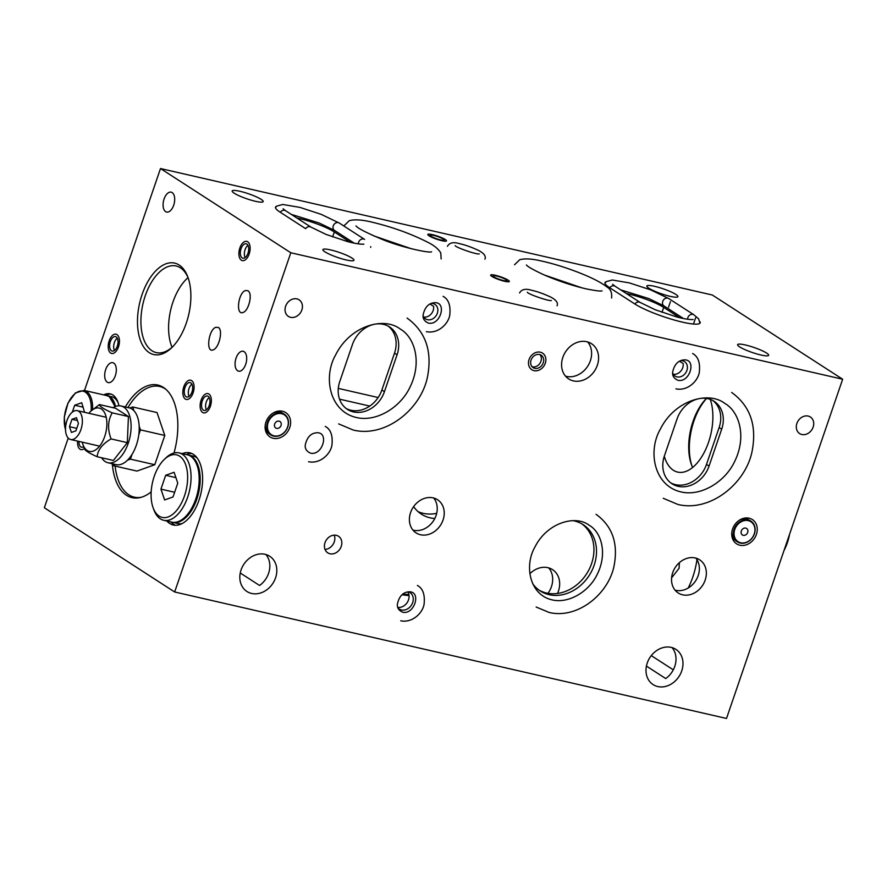 <?xml version="1.0" encoding="UTF-8"?>
<svg xmlns="http://www.w3.org/2000/svg" width="887" height="887" viewBox="0 0 887 887"><rect width="100%" height="100%" fill="white"/><g stroke="black" fill="none" stroke-linecap="round" stroke-linejoin="round"><path stroke-width="1.33" d="M565.551 376.166A20.978 17.363 122.9 0 0 566.405 376.387A20.978 17.363 122.9 0 0 587.981 365.777A20.978 17.363 122.9 0 0 587.66 341.95M573.39 380.9A20.978 17.363 -57.1 0 1 568.711 378.937A20.978 17.363 -57.1 0 1 565.507 351.884A20.978 17.363 -57.1 0 1 591.485 343.69A20.978 17.363 -57.1 0 1 596.175 368.072A20.978 17.363 -57.1 0 1 573.39 380.9M251.609 593.458A20.978 17.363 -57.1 0 1 246.93 591.496A20.978 17.363 -57.1 0 1 243.737 564.454A20.978 17.363 -57.1 0 1 269.703 556.249A20.978 17.363 -57.1 0 1 274.405 580.641A20.978 17.363 -57.1 0 1 251.609 593.458M265.878 554.508A20.978 17.363 122.9 0 1 259.569 585.475L240.244 572.991M547.978 593.325A20.978 17.363 122.9 0 0 548.731 567.902M657.788 686.56A20.978 17.363 -57.1 0 1 653.109 684.587A20.978 17.363 -57.1 0 1 649.905 657.544A20.978 17.363 -57.1 0 1 675.883 649.351A20.978 17.363 -57.1 0 1 680.573 673.732A20.978 17.363 -57.1 0 1 657.788 686.56M672.058 647.599A20.978 17.363 122.9 0 1 665.738 678.566L646.423 666.082M557.513 593.47A20.978 17.363 122.9 0 0 552.546 569.642A20.978 17.363 122.9 0 0 529.916 573.701M418.021 511.599A39.494 32.686 122.9 0 0 423.166 513.318A39.494 32.686 122.9 0 0 436.692 513.329M413.63 506.632A39.494 32.686 122.9 0 0 421.336 514.127A39.494 32.686 122.9 0 0 430.151 517.831A39.494 32.686 122.9 0 0 434.796 518.507M110.675 353.059A9.868 5.311 102.9 0 1 108.89 341.728A9.868 5.311 102.9 0 1 116.042 334.211A9.868 5.311 102.9 0 1 119.002 345.021A9.868 5.311 102.9 0 1 111.629 353.458A9.868 5.311 102.9 0 1 110.675 353.059M338.302 388.395L378.15 397.531M339.521 399.15L369.757 406.08M538.986 590.11A39.494 32.686 122.9 0 0 591.585 563.589A39.494 32.686 122.9 0 0 581.817 523.84M573.312 520.724A39.494 32.686 -57.1 0 1 574.31 520.935A39.494 32.686 -57.1 0 1 583.125 524.638A39.494 32.686 -57.1 0 1 594.146 565.241A39.494 32.686 -57.1 0 1 540.25 590.975A39.494 32.686 -57.1 0 1 532.643 583.635M339.81 381.443A27.153 22.474 122.9 0 0 347.382 409.362A27.153 22.474 122.9 0 0 384.437 391.666L397.066 354.8A27.153 22.474 122.9 0 0 389.482 326.882A27.153 22.474 122.9 0 0 352.427 344.566L339.81 381.443M346.141 408.475A27.153 22.474 122.9 0 0 381.887 390.014L384.437 391.666M388.173 326.106A27.153 22.474 122.9 0 1 394.504 353.148L381.887 390.014M677.047 418.963L664.418 455.84A27.153 22.474 122.9 0 0 672.002 483.759A27.153 22.474 122.9 0 0 709.057 466.074L721.685 429.197A27.153 22.474 122.9 0 0 714.102 401.279A27.153 22.474 122.9 0 0 677.047 418.963M670.76 482.883A27.153 22.474 122.9 0 0 706.495 464.422L709.057 466.074M408.863 594.434A39.083 6.32 -161.1 0 1 402.798 594.068M68.21 438.067L44.35 507.763L174.661 591.984L290.803 252.762L160.492 168.541L84.498 390.491M160.492 168.541L712.339 295.016L842.65 379.237L726.508 718.459L174.661 591.984M808.157 416.07A9.868 8.171 -57.1 0 1 810.363 416.99A9.868 8.171 -57.1 0 1 811.871 429.718A9.868 8.171 -57.1 0 1 799.642 433.577A9.868 8.171 -57.1 0 1 797.435 422.101A9.868 8.171 -57.1 0 1 808.157 416.07M296.89 298.886A9.868 8.171 -57.1 0 1 299.096 299.817A9.868 8.171 -57.1 0 1 300.593 312.546A9.868 8.171 -57.1 0 1 288.375 316.393A9.868 8.171 -57.1 0 1 286.168 304.928A9.868 8.171 -57.1 0 1 296.89 298.886M749.127 518.196A14.48 11.986 -57.1 0 1 756.755 533.253A14.48 11.986 -57.1 0 1 741.987 545.494A14.48 11.986 -57.1 0 1 731.808 532.555A14.48 11.986 -57.1 0 1 740.046 519.793A14.48 11.986 -57.1 0 1 749.127 518.196M282.487 411.246A14.48 11.986 -57.1 0 1 290.116 426.303A14.48 11.986 -57.1 0 1 275.358 438.544A14.48 11.986 -57.1 0 1 265.169 425.605A14.48 11.986 -57.1 0 1 273.418 412.843A14.48 11.986 -57.1 0 1 282.487 411.246M329.964 553.765A9.868 8.171 -57.1 0 1 327.769 552.834A9.868 8.171 -57.1 0 1 326.261 540.105A9.868 8.171 -57.1 0 1 338.479 536.247A9.868 8.171 -57.1 0 1 340.697 547.722A9.868 8.171 -57.1 0 1 329.964 553.765M534.018 370.633A9.868 8.171 -57.1 0 1 531.812 369.713A9.868 8.171 -57.1 0 1 530.315 356.984A9.868 8.171 -57.1 0 1 542.534 353.126A9.868 8.171 -57.1 0 1 544.74 364.601A9.868 8.171 -57.1 0 1 534.018 370.633M682.624 594.822A19.747 16.343 -57.1 0 1 678.222 592.971A19.747 16.343 -57.1 0 1 675.218 567.514A19.747 16.343 -57.1 0 1 699.655 559.808A19.747 16.343 -57.1 0 1 704.078 582.748A19.747 16.343 -57.1 0 1 682.624 594.822M420.505 534.75A19.747 16.343 -57.1 0 1 416.092 532.899A19.747 16.343 -57.1 0 1 413.087 507.442A19.747 16.343 -57.1 0 1 437.535 499.725A19.747 16.343 -57.1 0 1 441.948 522.676A19.747 16.343 -57.1 0 1 420.505 534.75M290.803 252.762L842.65 379.237M429.042 235.82A9.868 1.597 -161.1 0 1 427.822 234.478A9.868 1.597 -161.1 0 1 437.679 236.164A9.868 1.597 -161.1 0 1 446.505 240.876A9.868 1.597 -161.1 0 1 439.32 240.033A9.868 1.597 -161.1 0 1 429.042 235.82M491.875 276.422A9.868 1.597 -161.1 0 1 490.644 275.081A9.868 1.597 -161.1 0 1 500.501 276.766A9.868 1.597 -161.1 0 1 509.326 281.478A9.868 1.597 -161.1 0 1 502.142 280.636A9.868 1.597 -161.1 0 1 491.875 276.422M606.076 281.778A37.021 5.987 18.9 0 0 604.989 282.654A37.021 5.987 18.9 0 0 609.591 287.676L634.715 303.919A37.021 5.987 18.9 0 0 673.244 319.73A37.021 5.987 18.9 0 0 700.176 322.89A37.021 5.987 18.9 0 0 699.865 321.526M370.688 247.373A37.021 5.987 18.9 0 0 370.677 246.63M276.589 206.261A37.021 5.987 18.9 0 0 275.502 207.148A37.021 5.987 18.9 0 0 279.993 212.082L305.35 228.48M648.896 288.242A16.409 2.65 -161.1 0 1 646.856 286.013A16.409 2.65 -161.1 0 1 663.243 288.829A16.409 2.65 -161.1 0 1 677.901 296.646A16.409 2.65 -161.1 0 1 665.971 295.249A16.409 2.65 -161.1 0 1 648.896 288.242M739.647 346.895A16.409 2.65 -161.1 0 1 737.607 344.666A16.409 2.65 -161.1 0 1 753.994 347.471A16.409 2.65 -161.1 0 1 768.652 355.299A16.409 2.65 -161.1 0 1 756.722 353.902A16.409 2.65 -161.1 0 1 739.647 346.895M324.952 251.853A16.409 2.65 -161.1 0 1 322.912 249.624A16.409 2.65 -161.1 0 1 339.3 252.429A16.409 2.65 -161.1 0 1 353.957 260.257A16.409 2.65 -161.1 0 1 342.016 258.849A16.409 2.65 -161.1 0 1 324.952 251.853M234.201 193.2A16.409 2.65 -161.1 0 1 232.161 190.971A16.409 2.65 -161.1 0 1 248.537 193.776A16.409 2.65 -161.1 0 1 263.206 201.604A16.409 2.65 -161.1 0 1 251.265 200.196A16.409 2.65 -161.1 0 1 234.201 193.2M125.333 406.967A57.755 31.045 102.9 0 1 157.864 385.047A57.755 31.045 102.9 0 1 174.018 453.013M182.29 453.634A37.021 19.902 102.9 0 1 189.807 452.825A37.021 19.902 102.9 0 1 200.928 493.36A37.021 19.902 102.9 0 1 173.264 525.004A37.021 19.902 102.9 0 1 166.845 521.002M151.167 491.908A57.755 31.045 102.9 0 1 132.052 497.651A57.755 31.045 102.9 0 1 126.497 495.279A57.755 31.045 102.9 0 1 112.416 464.932M103.724 394.892A27.153 14.591 102.9 0 1 110.199 393.85A27.153 14.591 102.9 0 1 118.925 405.769M149.193 352.616A46.9 25.202 -77.1 0 0 171.768 347.649A46.9 25.202 -77.1 0 0 187.911 277.199A46.9 25.202 -77.1 0 0 146.455 284.184A46.9 25.202 -77.1 0 0 149.193 352.616M202.591 412.455A9.868 5.311 -77.1 0 0 203.544 412.865A9.868 5.311 -77.1 0 0 210.918 404.428A9.868 5.311 -77.1 0 0 207.957 393.617A9.868 5.311 -77.1 0 0 200.806 401.135A9.868 5.311 -77.1 0 0 202.591 412.455A9.868 5.311 -77.1 0 0 203.544 412.865A9.868 5.311 -77.1 0 0 210.918 404.428A9.868 5.311 -77.1 0 0 207.957 393.617A9.868 5.311 -77.1 0 0 200.806 401.135A9.868 5.311 -77.1 0 0 202.591 412.455M247.961 290.736L245.477 290.526C238.071 292.743 235.554 315.728 243.071 312.457C248.593 310.916 252.695 294.573 248.427 291.113L247.961 290.736M218.346 327.436L215.741 327.314C208.234 329.986 205.706 353.558 213.323 349.8C219.189 347.837 223.202 329.92 218.346 327.436M80.03 449.199A9.868 5.311 102.9 0 1 77.635 441.116A9.868 5.311 -77.1 0 0 80.983 449.609A9.868 5.311 102.9 0 1 80.03 449.199M84.387 448.512A9.868 5.311 102.9 0 1 80.983 449.609A9.868 5.311 -77.1 0 0 84.387 448.512C84.62 450.308 88.877 453.057 97.171 456.738L113.403 460.464L127.318 442.646L128.438 416.557L115.643 408.286L99.411 404.561L90.64 411.335A22.219 11.941 102.9 0 1 101.34 408.985A22.219 11.941 102.9 0 1 102.637 441.393A22.219 11.941 102.9 0 1 82.99 444.709A22.219 11.941 102.9 0 1 82.846 444.298A22.219 11.941 102.9 0 1 82.247 442.169M185.305 399.039A9.868 5.311 102.9 0 1 183.52 387.708A9.868 5.311 102.9 0 1 190.672 380.19A9.868 5.311 102.9 0 1 193.632 391.001A9.868 5.311 102.9 0 1 186.259 399.438A9.868 5.311 102.9 0 1 185.305 399.039M241.364 260.201A9.868 5.311 102.9 0 1 239.579 248.881A9.868 5.311 102.9 0 1 246.719 241.364A9.868 5.311 102.9 0 1 249.69 252.174A9.868 5.311 102.9 0 1 242.317 260.612A9.868 5.311 102.9 0 1 241.364 260.201M107.238 382.175A10.2 5.488 102.9 0 1 105.398 370.467A10.2 5.488 102.9 0 1 112.782 362.694A10.2 5.488 102.9 0 1 115.853 373.87A10.2 5.488 102.9 0 1 108.225 382.596A10.2 5.488 102.9 0 1 107.238 382.175M237.616 370.744A10.2 5.488 102.9 0 1 235.776 359.035A10.2 5.488 102.9 0 1 243.16 351.274A10.2 5.488 102.9 0 1 246.231 362.439A10.2 5.488 102.9 0 1 238.603 371.165A10.2 5.488 102.9 0 1 237.616 370.744M165.625 211.638A10.2 5.488 102.9 0 1 163.785 199.93A10.2 5.488 102.9 0 1 171.169 192.169A10.2 5.488 102.9 0 1 174.24 203.334A10.2 5.488 102.9 0 1 166.612 212.06A10.2 5.488 102.9 0 1 165.625 211.638M706.551 398.451A46.9 25.202 -77.1 0 0 691.915 465.852M412.954 530.093A19.747 16.343 122.9 0 0 413.519 530.238A19.747 16.343 122.9 0 0 436.06 515.513A19.747 16.343 122.9 0 0 433.688 498.017M675.085 590.177A19.747 16.343 122.9 0 0 675.65 590.31A19.747 16.343 122.9 0 0 698.191 575.596A19.747 16.343 122.9 0 0 695.818 558.089M706.495 464.422L719.124 427.545A27.153 22.474 122.9 0 0 712.793 400.503M408.597 591.806A9.868 8.171 -57.1 0 1 409.916 592.472A9.868 8.171 -57.1 0 1 412.666 602.617A9.868 8.171 -57.1 0 1 399.194 609.047A9.868 8.171 -57.1 0 1 398.052 608.116M397.797 607.384A9.868 8.171 122.9 0 0 408.486 599.911A9.868 8.171 122.9 0 0 407.809 591.873M325.019 549.43A9.868 8.171 122.9 0 0 334.255 541.89A9.868 8.171 122.9 0 0 334.244 535.149M431.104 303.421A8.637 7.151 -57.1 0 1 433.011 303.565A8.637 7.151 -57.1 0 1 434.929 304.385A8.637 7.151 -57.1 0 1 436.249 315.517A8.637 7.151 -57.1 0 1 425.56 318.888A8.637 7.151 -57.1 0 1 423.11 315.794M423.753 317.08A8.637 7.151 122.9 0 0 433.588 306.348L429.94 303.986M680.651 360.621A8.637 7.151 -57.1 0 1 682.558 360.765A8.637 7.151 -57.1 0 1 684.487 361.574A8.637 7.151 -57.1 0 1 685.795 372.706A8.637 7.151 -57.1 0 1 675.107 376.088A8.637 7.151 -57.1 0 1 672.656 372.983M673.3 374.281A8.637 7.151 122.9 0 0 683.145 363.537L679.497 361.186M270.934 434.974A12.34 10.212 122.9 0 0 286.213 430.151A12.34 10.212 122.9 0 0 284.328 414.24A12.34 10.212 122.9 0 0 281.578 413.087A12.34 10.212 122.9 0 0 268.173 420.638A12.34 10.212 122.9 0 0 270.934 434.974L269.415 433.998A12.34 10.212 -57.1 0 1 265.257 424.951M272.852 413.187A12.34 10.212 -57.1 0 1 280.059 412.111A12.34 10.212 -57.1 0 1 282.82 413.264L284.328 414.24M737.563 541.924A12.34 10.212 122.9 0 0 752.841 537.101A12.34 10.212 122.9 0 0 750.967 521.19A12.34 10.212 122.9 0 0 748.207 520.037A12.34 10.212 122.9 0 0 734.802 527.588A12.34 10.212 122.9 0 0 737.563 541.924L736.055 540.948A12.34 10.212 -57.1 0 1 731.886 531.901M739.492 520.137A12.34 10.212 -57.1 0 1 746.699 519.061A12.34 10.212 -57.1 0 1 749.448 520.214L750.967 521.19M350.254 242.251L334.321 231.962A27.153 4.391 18.9 0 0 296.901 218.025M679.52 317.624L663.698 307.401A27.153 4.391 18.9 0 0 626.388 293.542M111.197 394.15A27.153 14.591 -77.1 0 0 105.753 395.358M170.903 521.922A37.021 19.902 -77.1 0 0 175.338 525.27M191.792 453.49A37.021 19.902 -77.1 0 0 186.348 454.565M188.033 277.642A44.428 23.882 -77.1 0 0 172.067 347.294M188.299 278.296A44.428 23.882 -77.1 0 0 176.136 265.989A44.428 23.882 -77.1 0 0 143.993 299.817A44.428 23.882 -77.1 0 0 152.01 350.775A44.428 23.882 -77.1 0 0 156.289 352.605A44.428 23.882 -77.1 0 0 172.588 346.828M710.265 399.383A44.428 23.882 102.9 0 1 705.963 448.822A44.428 23.882 102.9 0 1 677.657 472.095A44.428 23.882 102.9 0 1 673.377 470.276A44.428 23.882 102.9 0 1 664.274 456.273M706.44 398.44A44.428 23.882 -77.1 0 0 691.516 464.81A44.428 23.882 -77.1 0 0 692.614 467.471M696.96 559.697A51.834 27.863 102.9 0 1 688.212 588.014A51.834 27.863 102.9 0 0 696.96 559.697M651.291 655.615L673.288 669.829M539.54 354.501A7.406 6.131 122.9 0 0 531.49 359.024A7.406 6.131 122.9 0 0 533.154 367.639A7.406 6.131 122.9 0 0 542.323 364.745A7.406 6.131 122.9 0 0 541.192 355.199A7.406 6.131 122.9 0 0 539.54 354.501M540.327 352.194A9.868 8.171 122.9 0 0 529.606 358.237A9.868 8.171 122.9 0 0 531.812 369.713A9.868 8.171 122.9 0 0 544.03 365.854A9.868 8.171 122.9 0 0 542.534 353.126A9.868 8.171 122.9 0 0 540.327 352.194M532.089 366.719A7.406 6.131 122.9 0 0 539.995 363.238A7.406 6.131 122.9 0 0 539.928 354.6M246.885 244.069A7.406 3.98 -77.1 0 0 246.176 243.77A7.406 3.98 -77.1 0 0 240.643 250.101A7.406 3.98 -77.1 0 0 242.861 258.206A7.406 3.98 -77.1 0 0 248.216 252.562A7.406 3.98 -77.1 0 0 246.885 244.069M247.673 241.774A9.868 5.311 -77.1 0 0 246.719 241.364A9.868 5.311 -77.1 0 0 239.346 249.801A9.868 5.311 -77.1 0 0 242.317 260.612A9.868 5.311 -77.1 0 0 249.458 253.094A9.868 5.311 -77.1 0 0 247.673 241.774M247.961 245.3A7.406 3.98 -77.1 0 0 245.134 257.607M203.378 410.149A7.406 3.98 -77.1 0 0 204.088 410.459A7.406 3.98 -77.1 0 0 209.631 404.128A7.406 3.98 -77.1 0 0 207.403 396.023A7.406 3.98 -77.1 0 0 202.048 401.656A7.406 3.98 -77.1 0 0 203.378 410.149M209.188 397.553A7.406 3.98 -77.1 0 0 206.361 409.861M190.827 382.907A7.406 3.98 -77.1 0 0 190.117 382.596A7.406 3.98 -77.1 0 0 184.585 388.927A7.406 3.98 -77.1 0 0 186.802 397.032A7.406 3.98 -77.1 0 0 192.157 391.4A7.406 3.98 -77.1 0 0 190.827 382.907M191.614 380.601A9.868 5.311 -77.1 0 0 190.672 380.19A9.868 5.311 -77.1 0 0 183.287 388.628A9.868 5.311 -77.1 0 0 186.259 399.438A9.868 5.311 -77.1 0 0 193.399 391.921A9.868 5.311 -77.1 0 0 191.614 380.601M191.902 384.126A7.406 3.98 -77.1 0 0 189.075 396.434M116.197 336.927A7.406 3.98 -77.1 0 0 115.487 336.616A7.406 3.98 -77.1 0 0 109.955 342.947A7.406 3.98 -77.1 0 0 112.172 351.052A7.406 3.98 -77.1 0 0 117.539 345.42A7.406 3.98 -77.1 0 0 116.197 336.927M116.984 334.621A9.868 5.311 -77.1 0 0 116.042 334.211A9.868 5.311 -77.1 0 0 108.657 342.648A9.868 5.311 -77.1 0 0 111.629 353.458A9.868 5.311 -77.1 0 0 118.769 345.941A9.868 5.311 -77.1 0 0 116.984 334.621M117.272 338.147A7.406 3.98 -77.1 0 0 114.445 350.454M78.987 441.427A7.406 3.98 -77.1 0 0 81.526 447.203A7.406 3.98 -77.1 0 0 83.711 446.671M506.078 279.671A7.406 1.197 18.9 0 0 498.372 276.511A7.406 1.197 18.9 0 0 492.984 275.879A7.406 1.197 18.9 0 0 499.603 279.416A7.406 1.197 18.9 0 0 506.998 280.68A7.406 1.197 18.9 0 0 506.078 279.671M508.107 280.137A9.868 1.597 18.9 0 0 497.829 275.924A9.868 1.597 18.9 0 0 490.644 275.081A9.868 1.597 18.9 0 0 499.47 279.793A9.868 1.597 18.9 0 0 509.326 281.478A9.868 1.597 18.9 0 0 508.107 280.137M443.245 239.069A7.406 1.197 18.9 0 0 435.539 235.909A7.406 1.197 18.9 0 0 430.151 235.277A7.406 1.197 18.9 0 0 436.77 238.803A7.406 1.197 18.9 0 0 444.165 240.078A7.406 1.197 18.9 0 0 443.245 239.069M445.274 239.534A9.868 1.597 18.9 0 0 435.007 235.321A9.868 1.597 18.9 0 0 427.822 234.478A9.868 1.597 18.9 0 0 436.648 239.18A9.868 1.597 18.9 0 0 446.505 240.876A9.868 1.597 18.9 0 0 445.274 239.534M409.04 595.576A42.321 6.841 -161.1 0 1 402.011 594.722M783.975 550.605A32.087 17.241 -77.1 0 0 789.541 534.351M107.216 395.713A24.681 13.272 102.9 0 1 107.615 395.79L111.673 396.722A24.681 13.272 102.9 0 1 118.248 403.119M107.615 395.79A24.681 13.272 102.9 0 1 115.51 406.468M72.335 412.122L74.685 405.248L81.704 402.742L84.575 412.322M74.685 405.248L83.212 407.2M671.603 577.858L679.098 568.257L679.342 562.702M97.171 456.738C97.781 449.875 102.426 443.943 111.086 438.921C107.438 429.308 107.804 420.604 112.205 412.832C103.912 409.151 99.643 406.401 99.411 404.561M112.205 412.832L128.438 416.557M111.086 438.921L127.318 442.646M88.866 413.298A22.219 11.941 102.9 0 1 90.64 411.335M108.014 462.759L116.13 464.622A29.127 15.656 -77.1 0 0 137.197 442.447A29.127 15.656 -77.1 0 0 131.952 409.04A29.127 15.656 -77.1 0 0 129.147 407.843L121.031 405.98A29.127 15.656 102.9 0 1 123.836 407.177A29.127 15.656 102.9 0 1 129.081 440.584A29.127 15.656 102.9 0 1 108.014 462.759A29.127 15.656 102.9 0 1 101.584 457.759M113.059 407.698A29.127 15.656 102.9 0 1 121.031 405.98M69.208 438.899A14.813 7.961 102.9 0 1 66.547 421.913A14.813 7.961 102.9 0 1 77.258 410.637A14.813 7.961 102.9 0 1 78.677 411.246A14.813 7.961 102.9 0 1 81.349 428.233A14.813 7.961 102.9 0 1 70.638 439.508A14.813 7.961 102.9 0 1 69.208 438.899M75.905 430.849L71.426 432.446L69.463 426.68L71.98 419.307L76.47 417.699L78.433 423.476L75.905 430.849M71.98 419.307L77.446 420.549M69.463 426.68L76.759 428.354M748.284 520.647A11.853 9.801 122.9 0 0 734.17 535.304A11.853 9.801 122.9 0 0 751.034 539.174A11.853 9.801 122.9 0 0 748.284 520.647M745.734 528.098A3.87 3.204 -57.1 0 1 746.599 528.464A3.87 3.204 -57.1 0 1 747.187 533.442A3.87 3.204 -57.1 0 1 742.397 534.961A3.87 3.204 -57.1 0 1 741.532 530.459A3.87 3.204 -57.1 0 1 745.734 528.098M281.645 413.697A11.853 9.801 122.9 0 0 267.53 428.354A11.853 9.801 122.9 0 0 284.405 432.224A11.853 9.801 122.9 0 0 281.645 413.697M279.095 421.148A3.87 3.204 -57.1 0 1 279.959 421.513A3.87 3.204 -57.1 0 1 280.547 426.492A3.87 3.204 -57.1 0 1 275.768 428.011A3.87 3.204 -57.1 0 1 274.892 423.509A3.87 3.204 -57.1 0 1 279.095 421.148M165.681 475.288L174.096 472.283L177.777 483.116L173.043 496.953L164.616 499.958L160.935 489.125L165.681 475.288L175.914 477.638M160.935 489.125L174.639 492.274M179.617 456.162A32.087 17.241 102.9 0 1 181.491 502.984A32.087 17.241 102.9 0 1 153.118 507.763A32.087 17.241 102.9 0 1 164.173 459.566A32.087 17.241 102.9 0 1 179.617 456.162M164.173 459.566L165.791 457.991A34.56 18.572 102.9 0 1 179.107 452.902A34.56 18.572 102.9 0 1 182.434 454.321A34.56 18.572 102.9 0 1 188.665 493.959A34.56 18.572 102.9 0 1 163.663 520.27A34.56 18.572 102.9 0 1 153.894 509.892L153.118 507.763M179.107 452.902L187.224 454.765A34.56 18.572 102.9 0 1 190.55 456.184A34.56 18.572 102.9 0 1 196.781 495.822A34.56 18.572 102.9 0 1 171.779 522.133L163.663 520.27M192.002 457.293A34.061 18.305 102.9 0 1 198.366 492.773A34.061 18.305 102.9 0 1 177.178 521.933M187.722 454.887A34.56 18.572 102.9 0 1 188.232 454.998A34.56 18.572 102.9 0 1 191.559 456.417A34.56 18.572 102.9 0 1 197.79 496.055A34.56 18.572 102.9 0 1 172.799 522.365A34.56 18.572 102.9 0 1 172.289 522.232M188.232 454.998L193.311 456.162A34.56 18.572 102.9 0 1 196.637 457.581A34.56 18.572 102.9 0 1 197.069 457.869M182.001 523.618A34.56 18.572 102.9 0 1 177.866 523.518L172.799 522.365M165.98 389.393A56.768 30.513 -77.1 0 0 165.137 388.805A56.768 30.513 -77.1 0 0 159.671 386.477A56.768 30.513 -77.1 0 0 127.961 407.577M115.122 466.074A56.768 30.513 -77.1 0 0 134.303 497.152A56.768 30.513 -77.1 0 0 141.255 497.274M111.995 463.679L112.616 465.509L136.964 471.086L154.77 464.721L164.794 435.45L157.01 412.544L132.662 406.967L129.746 408.009M127.506 460.187L130.422 459.144L154.77 464.721M112.616 465.509L115.498 464.478M138.804 434.663L140.445 429.873L164.794 435.45M130.422 459.144L132.063 454.344M140.445 429.873L139.17 426.115M133.937 410.714L132.662 406.967M394.504 353.148L397.066 354.8M719.124 427.545L721.685 429.197M693.689 323.4L695.585 317.868M668.554 307.157L670.45 301.624M332.625 236.918L334.321 231.962M662.012 312.324L663.698 307.401M92.592 409.495A24.681 13.272 -77.1 0 0 86.46 391.411A24.681 13.272 -77.1 0 0 84.077 390.391L106.806 395.602A24.681 13.272 102.9 0 1 109.179 396.611A24.681 13.272 102.9 0 1 114.8 406.756M65.516 429.53A23.694 12.74 102.9 0 1 69.009 401.412A23.694 12.74 102.9 0 1 85.329 392.143A23.694 12.74 102.9 0 1 91.128 410.869M609.768 287.787A4.391 3.637 -57.1 0 1 614.114 285.836A4.391 3.637 -57.1 0 1 615.09 286.246L640.226 302.489L655.449 309.851L676.581 316.881C682.003 318.4 689.321 319.852 693.146 319.52M634.904 304.03A4.391 3.637 -57.1 0 1 639.239 302.068A4.391 3.637 -57.1 0 1 640.226 302.489M604.945 283.119L606.242 281.634L612.285 280.004L629.393 282.909L650.592 289.838L668.731 298.542A4.391 3.637 122.9 0 0 667.756 298.121A4.391 3.637 122.9 0 0 662.988 300.815A4.391 3.637 122.9 0 0 663.964 305.915L648.741 298.553L620.745 289.894M668.731 298.542L693.867 314.774A4.391 3.637 122.9 0 0 692.891 314.364A4.391 3.637 122.9 0 0 687.613 319.242M280.281 212.281A4.391 3.637 -57.1 0 1 284.627 210.319A4.391 3.637 -57.1 0 1 285.614 210.729L310.971 227.116L326.194 234.478L347.327 241.508C352.749 243.027 360.067 244.479 363.881 244.147M305.638 228.669A4.391 3.637 -57.1 0 1 309.984 226.706A4.391 3.637 -57.1 0 1 310.971 227.116M275.458 207.613L276.755 206.117L282.798 204.487L299.917 207.392L321.105 214.321L339.255 223.025A4.391 3.637 122.9 0 0 338.269 222.604A4.391 3.637 122.9 0 0 333.501 225.298A4.391 3.637 122.9 0 0 334.477 230.398L319.253 223.036L291.258 214.377M339.255 223.025L364.612 239.412A4.391 3.637 122.9 0 0 363.626 239.002A4.391 3.637 122.9 0 0 358.348 243.87M115.133 406.612L109.4 396.711L106.806 395.602M84.077 390.391L75.428 392.919L67.977 403.097L64.241 417.333L65.56 430.517M82.99 444.709L84.431 448.634M106.218 417.278L77.258 410.637M99.599 446.15L70.638 439.508M426.403 331.66C437.901 334.055 448.212 324.11 449.742 315.284C450.829 305.616 448.611 299.296 443.079 296.325M428.366 323.09C440.218 325.873 447.292 302.312 434.874 302.678C428.809 303.01 424.884 307.046 423.121 314.796C422.622 318.555 424.374 321.316 428.366 323.09M526.412 264.969C527.455 266.577 533.409 269.925 544.296 274.992C558.078 280.902 571.849 285.481 585.62 288.752C595.232 290.703 600.71 291.413 602.062 290.869M581.905 287.854L544.197 274.948M514.527 264.781L519.749 259.725C524.882 258.317 532.211 258.76 541.724 261.077C553.355 263.672 565.607 267.464 578.49 272.453C591.684 277.598 601.209 282.465 607.052 287.044C610.644 289.14 612.152 292.788 611.575 298.01M373.771 235.887L411.479 248.792M431.636 251.808C428.864 253.294 399.982 246.952 381.665 239.146C366.375 232.738 357.816 228.325 355.997 225.908M344.101 225.719L349.29 220.686C354.7 219.2 362.583 219.765 372.939 222.382C392.952 227.26 411.025 233.791 427.179 241.985C433.787 245.134 438.311 248.781 440.761 252.939L441.149 258.949M536.147 607.018L549.086 612.451C578.002 619.436 609.436 593.27 614.292 564.631C618.15 542.744 612.074 525.969 596.064 514.305M551.98 599.845C568.29 603.936 588.813 591.939 597.151 574.521C608.038 552.767 600.843 531.768 589.267 525.315C575.53 514.549 547.091 522.609 534.939 547.035C524.017 565.884 529.683 594.756 551.98 599.845M338.657 423.897L353.336 430.073C386.211 438.045 422.212 408.164 427.767 375.367C432.157 350.387 425.261 331.283 407.066 318.056M356.23 417.467C375.766 422.334 399.97 408.064 409.816 387.541C422.667 361.874 414.229 336.883 400.314 329.088C383.749 316.204 350.077 325.906 335.763 354.689C322.857 376.864 329.476 411.291 356.23 417.467M663.265 498.306L677.956 504.481C710.831 512.453 746.832 482.561 752.376 449.764C756.777 424.795 749.87 405.692 731.675 392.453M680.839 491.875C700.375 496.731 724.59 482.473 734.436 461.939C747.286 436.282 738.838 411.28 724.923 403.485C708.369 390.602 674.685 400.303 660.383 429.086C647.477 451.261 654.096 485.688 680.839 491.875M612.618 284.317L615.09 286.246M663.964 305.915L683.445 318.511M699.932 323.278L698.623 318.843L693.867 314.774M675.949 388.85C687.447 391.256 697.759 381.299 699.289 372.485C700.375 362.805 698.158 356.485 692.625 353.525M677.912 380.29C689.776 383.062 696.838 359.501 684.42 359.867C678.355 360.2 674.43 364.247 672.668 371.986C672.169 375.744 673.92 378.516 677.912 380.29M400.713 620.789C412.211 623.184 422.522 613.227 424.053 604.413C425.139 594.733 422.922 588.414 417.389 585.453M402.676 612.218C414.528 614.99 421.602 591.429 409.184 591.806C403.119 592.139 399.194 596.175 397.431 603.925C396.932 607.673 398.684 610.444 402.676 612.218M308.565 461.728C320.063 464.123 330.385 454.177 331.904 445.363C333.002 435.683 330.773 429.363 325.241 426.392M310.539 453.157C322.391 455.94 329.465 432.379 317.047 432.745C310.971 433.078 307.057 437.114 305.294 444.864C304.795 448.622 306.536 451.383 310.539 453.157M283.13 208.8L285.614 210.729M334.477 230.398L354.19 243.138M551.37 300.505C549.43 301.502 528.308 294.284 527.31 292.267M519.56 292.954C521.6 289.229 525.758 288.375 532.023 290.393C537.367 291.524 543.642 293.774 550.871 297.156C556.227 299.994 558.289 302.877 557.069 305.793M479.235 253.882C477.295 254.879 456.173 247.661 455.164 245.644M447.425 246.342C449.465 242.606 453.623 241.752 459.887 243.781C465.22 244.901 471.507 247.151 478.736 250.533C484.091 253.372 486.154 256.254 484.934 259.181M163.208 387.286L159.671 386.477M137.84 497.962L134.303 497.152"/></g></svg>
